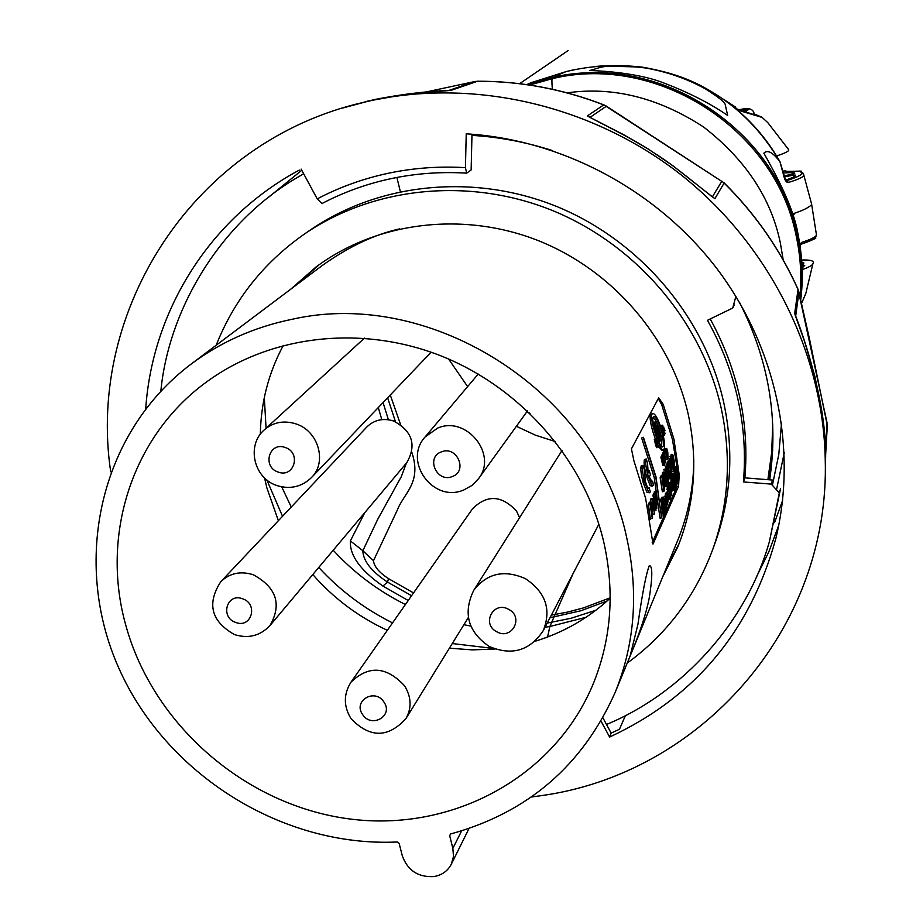 <?xml version="1.0" encoding="UTF-8"?>
<svg xmlns="http://www.w3.org/2000/svg" width="923" height="923" viewBox="0 0 923 923"><rect width="100%" height="100%" fill="white"/><g stroke="black" fill="none" stroke-linecap="round" stroke-linejoin="round"><path stroke-width="1.38" d="M653.669 495.743L655.168 499.528L655.965 510.707L655.168 509.865L655.515 503.912L655.122 505.85L653.957 502.147L653.669 495.743L652.561 495.939M654.476 505.966L654.649 508.446M660.372 477.272L662.368 491.74L660.13 477.791L661.929 476.995L663.937 491.463L661.929 476.995M662.333 475.207L662.472 472.368L663.349 473.234L663.406 474.791L662.806 474.134L662.668 475.137M665.887 486.698L664.191 486.629M666.129 480.029L665.471 466.473M666.071 473.984L665.841 471.734M667.133 464.246L666.96 463.3L668.494 463.023L669.59 460.692L670.756 476.533L669.66 463.023L669.175 466.773L668.494 463.023M669.59 460.692L668.056 460.969L666.96 463.3M668.956 472.714L668.806 470.915M668.656 468.999L668.402 466.219M668.529 463.231L667.744 464.131M671.263 456.7L672.094 457.566L671.932 463.092L672.256 461.315L673.363 464.88L673.34 471.145L671.263 456.7L670.167 456.897M675.613 471.688L675.648 466.646L676.536 469.542L676.582 474.849M676.478 476.695L676.651 478.91M677.009 480.168L676.882 478.414M676.778 480.664L676.282 481.783L676.282 474.503M676.374 472.668L675.832 468.376L675.682 470.442M670.652 497.578L670.606 498.189L670.479 497.612M672.567 476.51L672.498 473.914L674.009 473.649L674.159 479.648L672.971 475.922L674.148 481.402L673.882 489.871M674.09 489.836L674.401 482.579L675.486 486.698L674.298 473.026L672.498 473.914M672.798 473.868L672.879 477.895M673.628 489.917L672.567 490.113L672.602 488.244M672.544 481.252L671.667 477.133M671.563 476.695L671.736 475.587L671.967 476.614M672.059 477.053L672.532 479.222M671.252 477.203L672.244 485.533M672.313 486.548L672.152 491.036L671.921 487.471L671.102 488.936M671.009 485.683L670.975 477.249L672.729 476.487L673.905 490.251L673.444 487.194L672.648 488.982L672.498 476.983M672.729 476.487L670.975 477.249M667.514 492.34L667.767 494.866L667.721 491.878M667.871 489.248L667.444 491.936M667.087 489.386L667.525 485.233M668.148 489.19L668.31 491.774M668.564 493.378L668.344 499.874L667.675 498.974M667.756 497.474L668.252 498.201L668.252 493.436M662.437 501.316L663.314 506.669M663.637 509.646L663.625 514.492M663.175 516.418L663.095 514.584L664.664 514.307L664.733 516.142L663.175 516.418M662.149 501.639L663.095 514.584M655.134 505.839L655.284 508.596M655.168 508.573L654.811 505.908M653.196 495.824L653.219 494.013L653.542 495.766M654.095 493.851L654.384 491.532L654.476 493.782M648.731 504.2L651.038 501.927L652.307 505.377L652.526 517.861L650.265 503.45M650.219 503.45L649.423 502.216L648.638 503.739M652.976 514.019L654.292 514.007M650.484 502.031L651.165 498.916M661.641 501.731L662.276 513.153L661.353 501.777M660.73 501.893L660.533 500.104L662.103 499.828L662.31 501.604L660.73 501.893M662.103 499.828L663.36 497.082L661.791 497.359L660.533 500.104M665.495 496.447L666.521 500.601L666.025 513.211L664.964 497.982L665.495 496.447L664.283 496.666M664.952 500.647L665.125 505.735M664.698 512.819L664.468 513.488L664.445 512.865M665.229 500.693L664.964 498.455M664.895 496.562L665.552 493.874M666.06 493.793L666.221 492.063L666.418 493.724M669.152 497.843L668.806 493.332M668.679 491.717L668.46 489.259M668.033 485.14L667.906 483.964L669.44 483.687L670.144 482.302L670.986 485.417L671.806 494.982L670.733 490.84L670.64 497.589L669.44 483.687M670.144 482.302L668.598 482.579L667.906 483.964M674.217 473.038L674.459 469.253L675.867 480.675L675.44 483.664M675.094 483.721L674.251 473.038M670.836 456.608C671.206 452.685 671.771 453.874 672.532 460.173L672.959 461.477M669.083 460.785L669.083 458.823M668.552 474.999L668.321 479.118M667.975 475.103L668.702 474.976L667.687 464.315L666.591 464.511M663.822 473.614L664.272 469.438M660.672 477.214L662.887 475.103L664.11 478.472L664.398 490.448L662.16 476.51M662.068 476.533L661.33 475.38L660.591 476.787M648.396 504.258L650.403 519.234L648.142 504.8L650.011 503.97L652.284 518.391L650.669 518.668M658.214 398.551L661.676 404.643L672.429 439.463L676.986 466.957M677.182 468.907L677.736 475.091M666.118 451.785L666.441 453.239M666.787 455.039L666.925 456.297M665.068 456.908L664.768 455.535M664.941 458.639L665.183 459.816M665.114 460.658L663.637 454.647M662.518 456.25L662.783 453.781L664.445 462.204M663.314 458.835L663.625 460.139M663.729 462.954L663.556 463.923L663.36 463.023M661.249 456.977L662.679 463.138L663.856 462.931M663.141 463.058L662.806 465.504L660.868 457.047L662.679 456.216L664.941 463.981L664.352 465.227L662.414 456.77M661.595 517.861L660.014 518.138L654.199 477.468L641.647 437.952L643.423 437.306L655.965 476.799L661.595 517.861L655.78 477.179L643.239 437.664M652.607 486.063L650.219 485.752L646.573 476.43C644.346 468.226 643.631 462.596 644.427 459.55L646.227 458.95L647.496 462.815L648.188 472.945L649.261 470.765L650.38 474.78L649.307 476.972L652.157 481.979L652.584 481.171L653.011 482.983L653.322 485.544L651.823 485.463L648.177 476.141C645.962 467.926 645.235 462.296 646.031 459.262M649.411 492.732L647.023 492.432L643.331 483.041L644.946 482.752C642.708 474.468 641.981 468.78 642.789 465.688L644.277 469.276L645.5 481.61C647.104 487.136 648.35 489.352 649.25 488.267L650.323 491.74L649.769 492.674L648.638 492.144L644.946 482.752M677.77 481.148L675.798 489.375M675.636 489.732L666.198 511.054M665.956 511.596L665.229 513.257M663.879 516.292L652.192 542.689M667.779 452.074L667.975 457.577L666.06 449.213L666.706 448.405L667.779 452.074M667.779 453.874L666.833 450.089L667.779 453.874M637.931 624.352C642.316 593.362 646.088 573.818 649.261 565.718C652.561 565.522 652.63 575.86 649.457 596.731C645.108 621.087 631.355 653.023 630.132 655.965L637.931 624.352M461.627 830.873L452.858 848.364L453.493 856.544L451.301 864.24C447.678 871.104 441.829 875.212 433.752 876.585C418.107 877.358 407.631 870.458 402.336 855.886L399.117 843.31L397.282 841.984C282.311 847.372 166.267 774.697 118.952 668.414C71.348 562.338 99.361 433.222 190.934 364.227C220.666 341.995 254.413 327.007 292.176 319.266C433.049 287.157 597.089 393.867 626.752 537.936C638.762 592.081 634.92 643.539 615.214 692.296L677.782 540.209C688.339 514.019 693.669 487.24 693.784 459.885M679.213 474.826L673.94 439.186L663.199 404.366L658.699 397.825L631.424 448.843L633.893 460.715L645.639 498.42L653.023 544.062L678.555 486.352L679.213 474.826L678.059 475.033M615.214 692.296C582.69 765.421 527.864 812.644 450.736 833.942L449.674 835.719L452.858 848.364M125.816 625.309C100.492 535.721 131.77 436.267 206.417 382.064C270.104 335.164 361.297 324.319 441.471 356.07C521.541 388.052 584.64 460.658 603.746 541.951C614.718 590.87 611.499 637.481 594.066 681.797C555.842 776.981 452.201 832.684 348.975 818.874C245.656 805.283 153.149 725.201 125.816 625.309M278.377 520.687L266.862 487.817L264.555 477.918M260.344 434.237C260.874 402.647 268.524 373.03 283.303 345.41M666.856 454.001L667.779 457.993L667.179 459.262L665.264 450.874L665.852 449.639L666.856 454.001M662.852 433.522L663.545 433.395L660.833 426.553M661.687 427.614L664.179 433.672L662.368 426.264L664.225 432.033L664.618 435.114L663.545 433.395M663.256 435.356L664.295 435.171M663.799 451.439L665.264 450.874M665.864 459.504L667.179 459.262M662.368 491.74L663.937 491.463M662.61 491.221L663.868 490.99M666.187 480.41L666.314 486.617L665.056 482.879L664.029 472.091L664.895 472.945L664.71 478.633L665.056 476.799L666.187 480.41M665.425 485.106L664.422 485.29L665.402 484.979M663.856 478.922L663.037 477.087L662.726 477.745L663.637 483.075L663.868 479.002L662.979 479.152M665.818 484.91L665.171 478.76L666.083 484.863M667.906 482.291L666.787 466.242L665.241 466.519M665.425 466.115L666.971 465.838L668.333 482.221M673.017 469.253L672.475 463.081L673.259 469.207M673.202 481.045L674.044 480.883M674.401 486.894L675.117 486.767M673.259 481.564L674.148 481.402M674.298 473.026L674.009 473.649M673.305 485.348L672.809 486.456L672.832 479.845L672.821 485.429M672.325 486.583L671.275 486.733L672.532 485.475M666.833 489.432L668.379 489.155L668.667 485.025L669.59 487.632L669.89 499.597L669.129 498.097L669.256 496.932L669.798 497.935L669.936 494.382L668.99 491.659L669.348 488.163L668.852 486.744L668.379 489.155M667.121 485.302L668.667 485.025M667.814 491.867L668.99 491.659M667.964 493.482L669.198 493.263M663.118 500.485L663.902 500.347L664.941 507.95L664.837 498.27L664.733 516.142M663.683 506.6L664.456 506.462M663.66 513.003L664.964 512.773M663.522 498.501L664.837 498.27M664.664 514.307L663.902 500.347M663.487 499.02L664.583 498.824M654.811 493.724L655.907 500.047L655.976 491.255L656.241 499.089L658.18 505.481L656.288 500.854L656.795 508.515L654.811 493.724L653.219 494.013M654.384 491.532L655.976 491.255M649.238 502.47L650.853 502.181M651.673 509.577L652.042 505.942L651.188 503.993L652.111 509.496M651.096 506.104L652.042 505.942M647.773 471.03L649.261 470.765M651.546 481.806L652.423 481.644M648.015 488.036L649.411 487.794M643.331 483.041C641.081 474.768 640.366 469.08 641.173 465.977L642.408 468.78M641.381 465.665L642.996 465.377M663.556 508.608L663.268 509.715M610.195 598.162C588.528 618.202 563.48 632.567 535.052 641.277M495.086 649.065L472.276 649.884L449.409 648.177M387.337 630.305C358.562 616.991 333.711 598.404 312.805 574.544M303.632 173.72L297.829 177.193C220.089 222.501 168.736 309.124 160.833 391.11M303.667 173.778L297.829 177.193M733.554 305.259L734.246 304.925L732.747 308.028L735.896 296.364M552.623 150.634C525.764 142.038 498.882 136.95 471.965 135.381M732.747 308.028L707.468 320.304C736.093 371.784 748.08 425.665 743.442 481.956L744.896 477.849C749.453 422.688 737.904 369.731 710.225 318.966M744.896 477.849L772.539 480.064L771.27 484.102L743.442 481.956M606.492 724.474C682.905 692.977 747.007 621.594 769.39 541.593L780.523 488.821L779.312 492.894L771.27 484.102M769.39 541.593L779.312 492.894M399.59 228.904C374.715 234.361 348.952 246.545 322.3 265.466L190.934 364.227M652.942 505.504L653.322 503.566L654.488 507.269L654.407 513.996L652.273 498.72L653.172 499.562L652.942 505.504M650.657 498.997L652.273 498.72M654.061 511.977L653.426 505.608L654.349 511.919M663.36 497.082L664.087 512.334L662.818 500.497L662.31 501.604M666.233 506.069L665.656 498.108L666.233 506.069M666.764 497.635L667.467 497.509L666.994 495.259L666.844 498.893L667.467 497.509M665.206 493.943L666.752 493.667L667.79 497.959L666.971 500.554L667.525 503L667.998 500.958L667.467 504.939L666.752 493.667M670.767 495.166L671.425 495.051M670.802 495.743L671.517 495.616M669.879 484.921L670.34 489.617L670.744 485.948L670.156 484.298L669.879 484.921M674.251 489.975L675.763 489.709L675.671 483.433L675.763 489.709M674.99 483.744L675.578 483.64M676.005 471.595L677.482 482.21L676.651 484.079L676.005 471.595M675.751 484.24L676.651 484.079M675.971 482.487L676.547 482.383M673.744 461.708L674.551 466.403L673.744 461.708M673.513 457.197L672.844 455.731L673.467 460.046L673.513 457.197M674.782 468.111L673.34 461.408C672.152 452.685 672.382 452.178 674.044 459.896L674.782 468.111M672.579 461.546L673.34 461.408M670.56 458.2L671.909 474.387L670.56 458.2M668.852 458.858L670.375 458.581M670.94 474.56L671.909 474.387M667.687 464.315L668.54 465.169L668.356 470.776L668.529 469.196L669.81 472.564L669.948 478.691L668.702 474.976M668.725 472.761L669.51 472.622M668.402 478.968L669.521 478.76M665.806 474.237L666.383 473.926L667.514 477.537L667.652 483.71L666.394 479.983M663.983 469.311L665.529 469.034L666.233 470.095L666.221 474.157M667.156 482.014L666.614 475.726L667.41 481.956M665.564 471.791L666.291 471.653M661.145 475.61L662.714 475.333M662.899 478.691L663.787 478.529M662.806 465.504L664.352 465.227M663.395 464.257L664.122 464.131M660.868 457.047L662.679 456.216M665.102 451.197L664.445 452.558L662.91 452.835L663.568 451.485L665.102 451.197M664.664 454.462L664.445 452.558M663.845 454.612L662.91 452.835M664.883 450.943L664.906 448.705L666.441 448.428M664.525 449.489L666.06 449.213M658.791 435.241L654.545 422.711L654.995 421.834L658.803 432.31L659.633 437.871L657.603 434.698L653.772 424.188L654.222 423.311L658.791 435.241M658.226 436.406L658.099 438.148L659.08 437.975M661.872 435.841L662.76 438.748L661.779 440.733L656.957 426.218L657.407 425.341L661.341 436.925L661.872 435.841M659.807 437.214L660.649 437.052L661.226 439.036L660.233 441.021L659.357 438.113M656.391 425.526L657.407 425.341M658.549 440.986L658.295 439.348L659.01 439.694L659.541 443.202M661.606 446.49L661.849 440.606M661.33 436.891C659.195 426.945 656.449 420.415 653.092 417.323M655.745 425.872L655.434 426.472M654.003 427.072L656.934 433.822L653.276 423.738M654.049 423.669L653.449 422.123L653.115 422.769M658.099 438.148L657.418 438.113M663.083 446.374C666.037 442.129 657.257 414.231 653.53 416.827L653.126 417.254C650.865 421.073 660.222 449.27 662.691 446.836L661.745 446.617M661.883 450.216L658.63 446.813M658.099 445.74L657.314 443.986M655.757 440.098C651.315 427.995 649.515 419.504 650.346 414.6L651.303 414M663.879 449.374L663.418 449.939C660.614 452.893 649.261 418.892 651.892 414.323L652.376 413.804C656.991 410.631 667.537 444.171 663.879 449.374M664.641 433.672L665.391 433.533L664.283 432.218M663.268 428.987L664.306 428.791L664.998 430.51L663.822 430.718M662.945 427.303L663.925 427.13L663.06 427.707M662.979 428.11L662.749 425.18L661.491 425.411M661.445 427.661L661.226 425.468M642.454 469.819L644.173 482.891M661.837 456.366L661.895 454.947L662.218 456.297M664.583 451.001L664.318 449.916L663.729 451.151M665.46 449.328L665.679 450.02M656.518 446.259L656.299 443.628L656.945 447.759L655.815 445.844L654.257 439.221L655.618 441.529L654.753 440.652L654.926 441.702L656.518 446.259M654.742 503.854L654.119 497.393L655.042 503.808M671.459 459.008L671.944 460.312L672.129 458.385M671.921 457.07L671.206 456.539M677.044 471.584L677.147 466.38L678.036 469.265L677.944 479.141L678.567 475.483L678.809 479.222L677.794 481.506L677.817 469.761L677.344 468.099L677.044 471.584M656.738 441.252L658.503 447.47L656.322 442.221L655.815 438.933L656.738 441.252M665.287 457.3L665.748 462.319L663.845 454.589L664.329 453.505L665.287 457.3M216.167 345.271C234.2 299.744 263.597 262.686 304.348 234.107L310.486 229.873C379.422 182.569 474.93 172.913 557.757 206.925C640.47 241.191 704.641 317.097 723.655 402.197C734.073 450.862 731.247 497.728 715.163 542.782L712.614 549.796C695.204 596.431 666.741 634.193 627.225 663.106M304.348 234.107C373.838 186.411 470.165 176.697 553.731 211.032C637.182 245.622 701.953 322.208 721.163 408.035C731.674 457.127 728.835 504.385 712.614 549.796M290.791 289.153L315.954 267.059C376.238 222.074 462.065 210.963 537.14 240.165C612.122 269.585 670.848 337.506 688.189 414.115C698.169 460.404 694.707 504.65 677.805 546.854L662.749 576.771M297.021 284.469L319 264.832M679.19 543.347L665.714 569.56M772.678 450.297L768.294 479.718M772.713 424.165L771.72 452.155L767.878 479.683M801.406 271.766L800.322 298.071C802.572 277.131 801.487 256.213 797.057 235.319C775.574 118.571 637.17 41.593 528.591 84.881L553.95 77.567C658.56 52.092 776.912 128.597 797.057 235.319M799.987 296.618C801.799 276.669 800.61 256.767 796.387 236.899C776.162 129.843 657.43 53.073 552.485 78.617L529.64 85.043M493.447 648.442L452.27 643.539M392.54 622.898C364.55 608.938 339.964 590.455 318.758 567.449M282.53 516.292L266.828 479.914M411.577 595.727L387.51 582.09C371.358 571.372 363.131 560.907 362.854 550.731L377.669 519.407L401.251 476.753L406.443 463.034M411.843 452.339C422.019 482.96 403.916 492.744 397.132 510.488L373.48 560.699C374.069 566.491 379.099 572.479 388.56 578.675L413.55 592.924M395.494 421.73L387.614 397.778M390.279 394.998L400.57 424.58M551.377 615.11L567.76 612.053L583.578 607.865L610.195 597.804M607.138 600.954L580.89 610.761L550.004 617.741M408.22 600.515L382.918 586.059C360.408 570.414 349.563 555.369 350.371 540.924L364.793 512.646M388.41 419.723L383.057 402.566M595.866 610.265L571.141 618.237L547.212 623.083M378.28 407.562L381.822 419.63M291.264 507.039L281.7 486.836M266.066 428.249L264.313 397.548M270.093 625.402L406.801 462.619C416.827 445.013 412.385 431.122 393.463 420.946C383.057 417.842 374.15 419.884 366.754 427.049L220.759 581.744C229.631 573.148 240.442 570.806 253.179 574.706C276.392 587.316 282.034 604.219 270.093 625.402C260.471 635.682 248.795 638.808 235.065 634.759M519.614 517.63L516.522 511.146C501.835 495.19 487.194 494.382 472.588 508.7L350.959 682.201C368.577 665.091 386.449 666.302 404.597 685.847C411.416 697.061 411.843 707.999 405.901 718.636C388.121 738.065 369.869 738.112 351.144 718.775M391.479 178.554C366.904 183.781 343.714 192.122 321.931 203.568L317.224 198.895C339.514 187.161 363.258 178.612 388.421 173.236C413.573 167.94 439.244 166.082 465.434 167.651L466.669 173.143C441.09 171.586 416.031 173.397 391.479 178.554M797.853 289.049L798.026 289.441C780.166 249.695 755.545 214.228 724.128 183.054L714.875 198.664C700.245 187.969 675.244 165.921 653.438 152.526C632.601 138.242 602.223 124.328 587.386 115.906L603.711 104.922C562.638 89.058 520.572 81.166 477.503 81.259L451.289 90.292C426.553 91.215 400.836 94.319 374.115 99.626L343.068 107.933M110.691 471.815C86.543 309.47 194.326 140.838 363.754 102.291L370.723 100.699C475.126 78.051 592.751 105.453 681.105 174.851C769.159 244.618 823.074 352.517 825.231 459.123C830.377 629.371 699.738 774.385 540.336 795.776L531.29 797.034M825.266 461.408L827.308 425.561L825.543 453.031C825.658 411.543 810.982 355.067 794.691 313.439L798.026 289.441L798.926 292.199L795.638 316.451M602.904 717.817L611.164 733.139L609.618 737.039L601.023 721.117M772.389 485.313L778.804 454.404L781.562 422.676M739.658 302.64C768.755 359.935 778.747 418.996 769.655 479.833M784.285 452.662L776.497 489.813M774.547 522.672L782.635 500.37M609.618 737.039C694.869 697.442 750.284 631.274 775.828 538.536C797.668 449.016 776.289 347.244 716.963 268.708C657.291 190.438 562.476 139.673 466.23 133.823L465.434 167.651M625.425 715.556L619.46 729.251L611.153 733.104M756.237 577.36L768.801 551.908L778.793 525.175M825.508 451.889L827.031 422.746L798.026 289.291C780.177 249.545 755.556 214.09 724.174 182.939L605.984 105.903M798.718 291.356L809.667 339.71L827.308 425.468M448.486 90.569L474.653 81.57L425.63 92.069L475.022 81.489M592.289 118.721L590.109 117.313L606.33 106.26L603.954 104.91M587.386 115.906L590.489 117.648M711.968 196.507L710.087 195.191M714.875 198.664L712.475 196.737L721.832 181.196L722.421 181.462M724.14 182.892L603.85 104.864C562.788 89.012 520.71 81.132 477.606 81.224L477.895 81.247M145.719 408.762C152.33 310.52 209.948 217.932 299.329 170.086L298.152 170.732M301.775 170.27L266.828 198.676M471.988 134.204L471.134 169.982L466.669 173.143M301.152 169.117L317.224 198.895M573.16 70.044L567.184 71.325M595.981 66.629L602.765 65.856L595.935 66.548M793.549 177.066L793.249 175.151L784.204 176.997M783.892 176.028L794.703 173.489C795.13 172.555 791.253 172.405 783.085 173.051L783.154 173.374M795.061 175.751L794.934 174.955L795.061 175.751M784.7 170.847L786.096 171.09C786.488 171.92 803.564 170.64 801.106 171.297L803.748 174.885C804.475 176.512 799.41 179.027 788.565 182.431L786.442 180.712C798.81 176.731 803.679 173.974 801.06 172.405C803.056 169.82 785.565 172.659 784.7 170.847L782.577 171.274M803.241 173.259L803.748 174.874M783.454 174.666L779.923 161.687C772.816 152.295 767.463 149.468 763.852 153.183C774.466 172.082 793.076 205.564 797.853 233.277C802.491 256.432 803.448 278.619 800.714 299.813M788.565 182.431C786.408 182.835 784.712 180.285 783.489 174.782M800.045 245.645L801.429 242.495C811.559 239.195 816.567 236.6 816.428 234.707L816.267 233.681M814.813 237.269C814.582 238.988 809.956 241.307 800.933 244.214M799.987 245.253L801.429 242.495M793.157 215.694L794.241 214.009C790.388 213.571 804.152 211.529 811.698 204.675L811.305 202.968M802.202 278.965L802.572 267.335L801.822 262.559M802.525 267.047L804.729 265.512M526.883 411.727L530.056 413.412M785.473 180.1C793.411 177.528 796.63 175.843 795.118 175.035L793.249 175.151M779.923 161.687L779.993 161.779C748.541 108.718 702.461 77.151 641.762 67.079L601.104 65.937M725.305 105.026L725.293 105.026C725.524 102.707 718.786 97.273 705.091 88.723C686.516 78.501 666.475 71.567 644.969 67.898C602.823 63.122 601.185 67.806 589.67 70.506C605.073 70.933 637.332 73.402 660.43 81.709C686.92 91.585 709.337 102.834 727.67 115.456L725.305 105.026M526.756 84.616L532.294 82.182M802.249 265.016L804.741 265.466M801.775 262.005L803.921 263.032L802.064 263.874M801.649 260.021C811.017 259.686 814.755 260.955 812.875 263.828C812.263 265.374 808.802 267.278 802.491 269.551M761.002 116.471L762.086 117.406L737.454 110.045M776.612 155.964C785.646 152.987 789.65 150.853 788.6 149.584L787.861 148.43M743.834 110.472L743.834 109.733L740.396 110.633M741.561 111.072L745.865 109.941L743.834 109.733M652.503 502.4L653.957 502.147M665.079 480.618L665.875 480.468M671.563 467.373L672.267 467.234M651.015 505.608L651.961 505.435M646.573 476.43L648.177 476.141M661.676 404.643L663.199 404.366M652.561 543.797L653.288 543.67M677.02 486.606L678.555 486.352M396.902 177.47L400.34 191.615M450.551 834L449.674 835.719M653.311 507.477L654.153 507.327M652.653 510.027L653.265 509.923M665.518 500.647L666.233 500.52M668.425 482.833L669.96 482.556M669.948 485.602L670.698 485.475M663.822 469.519L665.368 469.242M650.346 414.6L651.892 414.323M350.371 540.924L362.854 550.731L373.48 560.699M382.918 586.059L387.51 582.09L388.56 578.675M552.485 78.617C551.746 78.328 551.712 81.87 552.381 89.254M783.212 259.94L780.339 242.911C771.074 198.133 745.461 159.483 703.499 126.936C658.468 97.711 613.01 86.347 567.149 92.854M585.92 617.337L549.854 626.498L573.125 573.495M667.041 567.322L666.348 568.003M547.57 637.02L549.854 626.498L545.032 627.259M470.799 626.048L463.888 624.721M405.416 604.519C377.784 590.674 353.717 572.583 333.215 550.235M463.161 490.228C432.795 502.77 402.797 461.085 425.134 436.925L437.687 428.064C466.45 415.419 497.993 454.566 478.564 478.668L527.46 410.931M441.436 451.855C425.457 457.22 436.752 483.064 452.201 476.58C468.215 471.295 456.931 445.313 441.436 451.855M235.815 622.471C251.506 628.667 258.59 603.792 242.507 598.75C226.746 592.589 219.801 617.464 235.815 622.471M276.669 485.452C253.744 478.137 246.164 445.348 264.336 429.818C273.335 422.169 283.822 420.173 295.787 423.842C318.366 430.729 327.446 462.146 311.478 477.56L431.122 352.194M285.161 447.493C269.101 441.321 261.901 467.096 278.227 472.08C294.229 478.299 301.567 452.524 285.161 447.493M362.554 714.425C371.334 728.72 393.798 715.89 383.968 702.115C375.13 687.762 352.701 700.719 362.554 714.425M562.015 450.459L473.741 590.328C486.94 573.218 504.166 569.329 525.429 578.663C545.666 592.231 551.608 609.561 543.243 630.674C529.779 650.819 511.734 656.068 489.109 646.4M496.701 631.724C511.734 640.643 524.333 617.222 508.654 609.353C493.54 600.458 481.079 623.925 496.701 631.724M795.741 316.82L794.691 313.439M825.612 455.685L825.693 457.162M474.653 81.57L477.606 81.224L474.653 81.57M451.289 90.292L448.647 90.546M596.546 66.364L602.765 65.856M553.95 77.567C555.069 76.286 559.223 74.267 566.434 71.498L573.021 69.963M735.204 108.164L735.816 107.264L723.92 99.569M753.987 112.987L753.318 113.864M744.019 111.845C751.103 109.052 749.361 108.429 738.792 109.987M654.28 506L655.007 505.873M664.445 476.903L665.056 476.799M671.909 471.399L673.248 471.168M669.89 456.781L671.413 456.504M671.667 461.419L672.256 461.315M649.423 502.216L651.038 501.927M469.022 828.485L451.301 864.24M652.665 503.681L653.322 503.566M666.694 505.077L667.375 504.95M673.732 468.503L674.517 468.365M666.302 464.396L667.837 464.107M665.783 474.041L666.383 473.926M661.33 475.38L662.887 475.103M661.872 450.216L663.418 449.939M650.83 414.092L652.376 413.804M664.652 433.775L665.287 433.66M519.637 83.67L568.13 50.557L519.637 83.681M448.613 359.035L467.626 386.599M516.372 426.299L535.444 435.171L555.381 441.586M425.134 436.925L478.229 374.046M463.773 489.998L472.011 485.417L478.564 478.668M220.759 581.744C206.648 603.7 211.171 621.283 234.338 634.505M264.336 429.818L364.435 338.141M277.327 485.683C290.399 489.536 301.786 486.836 311.478 477.56M405.901 718.636L468.353 617.499M350.959 682.201C343.587 693.992 343.494 705.957 350.705 718.117M543.243 630.674L598.889 524.183M473.741 590.328C462.827 613.091 467.926 631.782 489.052 646.365M825.543 453.055L825.231 459.123M825.543 453.031C825.797 447.84 824.47 433.337 821.539 409.535L814.836 376.169L804.544 341.383L795.638 316.427M827.031 422.746L825.624 455.904M448.324 90.616L409.247 93.708L367.169 101.218M367.216 101.207L363.754 102.291M711.921 196.472L710.791 195.734M591.551 118.34L590.535 117.683M590.455 117.625L623.486 134.585L648.154 148.984L672.463 165.413L712.002 196.518M785.796 180.943L779.993 161.779C766.425 137.792 748.472 117.59 726.136 101.161C702.934 85.366 683.032 74.221 641.762 67.079C615.745 64.218 590.628 65.695 566.434 71.498L530.61 82.862M816.428 234.696L815.471 238.007C817.247 237.938 812.309 240.072 800.656 244.41M816.428 234.707L811.698 204.675M802.572 267.128L801.799 262.178M811.675 204.352L803.748 174.909M803.183 267.001L803.587 264.843M801.556 303.482L805.848 293.306L812.863 263.851M735.631 108.522L762.086 117.406L767.763 122.586L788.6 149.584M755.095 114.36L760.99 116.817M754.229 114.106L754.01 113.091C752.753 108.453 747.665 107.414 738.746 109.964"/></g></svg>
